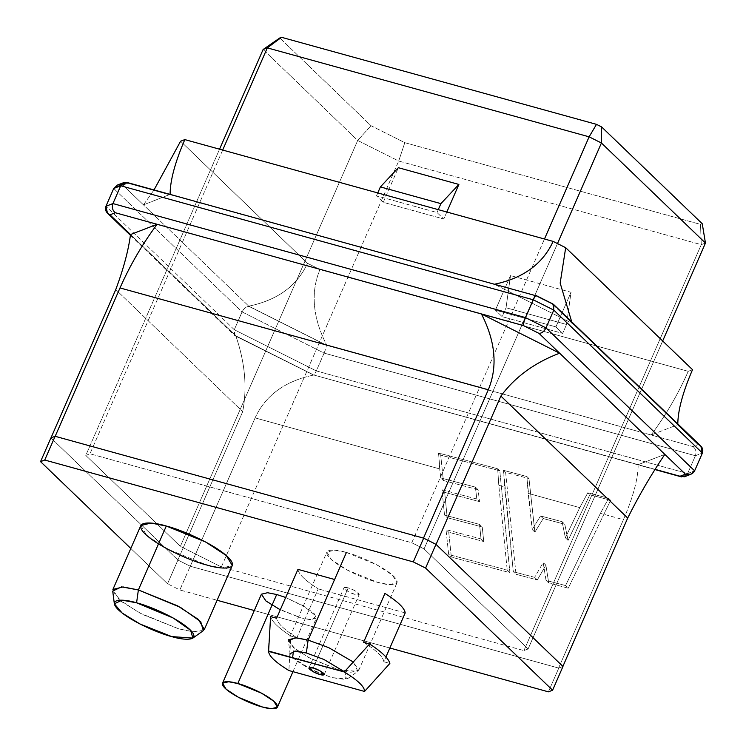 <?xml version="1.0" encoding="UTF-8"?>
<svg xmlns="http://www.w3.org/2000/svg" width="746" height="746" viewBox="0 0 746 746"><rect width="100%" height="100%" fill="white"/><g stroke="black" fill="none" stroke-linecap="round" stroke-linejoin="round"><path stroke-width="0.56" stroke-dasharray="3.73 2.8" d="M296.88 637.737C283.974 629.54 277.214 623.041 276.607 618.238C277.214 623.041 283.974 629.54 296.88 637.737L290.856 636.068C278.631 628.057 271.88 621.567 270.593 616.578C271.88 621.567 278.631 628.057 290.856 636.068L288.879 670.533L290.856 636.068L296.88 637.737L318.225 588.864L296.88 637.737M297.962 569.366C298.568 574.168 305.328 580.668 318.225 588.864C305.328 580.668 298.568 574.168 297.962 569.366L334.6 579.502M411.773 542.743L544.477 239L411.773 542.743L89.977 453.792L411.773 542.743L424.082 548.925L528.112 648.973L662.672 340.978L528.112 648.973L424.082 548.925L411.773 542.743M222.681 150.058L89.977 453.792L85.781 455.414L219.566 149.191L85.781 455.414L180.355 546.37L85.781 455.414L89.977 453.792L222.681 150.058M383.257 202.315L398.373 167.71L383.257 202.315L443.767 219.035L383.257 202.315L376.506 195.816L383.257 202.315M446.835 212.013L443.767 219.035L437.016 212.535L376.506 195.816L437.016 212.535L438.275 209.645L437.016 212.535L443.767 219.035L446.835 212.013M263.124 49.497L357.698 140.453L180.355 546.37L357.698 140.453L398.709 161.043L701.259 244.669L523.916 650.596L221.366 566.969L398.709 161.043L221.366 566.969L180.355 546.37L221.366 566.969L523.916 650.596L528.112 648.973L523.916 650.596L701.259 244.669L705.455 243.056L701.259 244.669L700.522 224.406L404.808 142.672L371.004 125.701L279.787 37.971L371.004 125.701L404.808 142.672L700.522 224.406L702.256 223.744L700.522 224.406L701.259 244.669L398.709 161.043L404.808 142.672L398.709 161.043L357.698 140.453L371.004 125.701L357.698 140.453L263.124 49.497M510.516 275.563L495.4 310.159L555.901 326.888L571.016 292.292L510.516 275.563L571.016 292.292L566.55 324.482L506.04 307.753L510.516 275.563L506.04 307.753L566.55 324.482L562.661 333.387L555.901 326.888L495.4 310.159L502.151 316.658L562.661 333.387L502.151 316.658L506.04 307.753L502.151 316.658L495.4 310.159L510.516 275.563M557.486 243.578L424.082 548.925L557.486 243.578M190.221 566.233L558.773 668.099L548.403 691.831L558.773 668.099L190.221 566.233L177.912 560.05L167.542 583.782L130.811 548.459L167.542 583.782L179.851 589.965L190.221 566.233L179.851 589.965L217.105 600.26L179.851 589.965L167.542 583.782L177.912 560.05L50.915 437.911L177.912 560.05L190.221 566.233M389.86 648.013L254.283 610.536L389.86 648.013M261.408 594.217L265.026 600.213L277.4 608.316L301.011 617.902L310.187 619.684L316.295 618.192L314.458 613.911L306.625 607.766L285.681 597.481L303.715 605.994L316.062 616.121L311.847 619.758L301.011 617.902L280.291 609.808M405.199 612.904L318.225 588.864L405.199 612.904M562.969 666.476L558.773 668.099L562.969 666.476M313.208 667.996L348.205 587.885L354.76 590.552L359.208 594.469L354.956 594.385L348.401 591.727L343.962 587.801L348.205 587.885L313.208 667.996M363.582 642.287C376.488 650.475 383.248 656.974 383.854 661.777L385.943 656.974L383.854 661.777C383.248 656.974 376.488 650.475 363.582 642.287M389.869 663.436L383.854 661.777L389.869 663.436M348.205 587.885C344.764 586.804 343.598 587.251 344.708 589.237C348.485 591.951 351.898 593.667 354.956 594.385C358.406 595.467 359.572 595.019 358.462 593.033C354.686 590.319 351.263 588.603 348.205 587.885M204.376 629.4L194.202 631.89L178.909 628.915L139.549 612.942L118.931 599.439L112.907 589.443M140.826 525.538L146.85 535.535L167.468 549.047L206.819 565.011L222.121 567.986L232.295 565.505M112.711 591.065L121.673 601.696L142.253 614.359L178.909 628.915L192.627 631.741L203.322 630.65M377.765 192.925L376.506 195.816L377.765 192.925M566.55 324.482L571.016 292.292L555.901 326.888L562.661 333.387L566.55 324.482M664.826 454.379L638.147 464.665L655.053 469.337L638.147 464.665C638.138 478.596 633.223 496.939 623.414 519.692L558.595 668.052L562.885 666.402L558.595 668.052L190.286 566.251L558.595 668.052L623.414 519.692L600.399 513.332L623.414 519.692C633.223 496.939 638.138 478.596 638.147 464.665L664.826 454.379M700.848 446.089L698.368 444.504L693.015 446.574L651.109 434.993C665.73 415.429 678.105 394.205 688.232 371.331L319.922 269.53L307.511 263.301L319.922 269.53C310.42 292.572 312.714 317.852 326.804 345.351C312.714 317.852 310.42 292.572 319.922 269.53L688.232 371.331C678.105 394.205 665.73 415.429 651.109 434.993L326.804 345.351L248.772 306.168C277.503 300.172 297.085 285.877 307.511 263.301L180.588 141.227L307.511 263.301C297.085 285.877 277.503 300.172 248.772 306.168L326.804 345.351L249.043 306.42L143.465 204.88L170.088 194.37L143.465 204.88L122.931 185.129L128.293 183.068L126.857 182.416M552.954 303.995L536.29 295.845L170.088 194.622L494.393 284.263L572.583 323.522L571.744 321.908L572.583 323.522L551.993 303.725L572.583 323.522L494.393 284.263L536.122 295.547M170.088 194.622L128.293 183.068L122.931 185.129L143.465 204.88L154.021 189.922L143.465 204.88L249.043 306.42L326.263 345.202L651.109 434.993L677.788 424.707L677.778 423.905L677.788 424.707L651.109 434.993L693.015 446.574L698.368 444.504L572.583 323.522L677.788 424.707M177.884 560.013L190.286 566.251L255.104 417.891L439.711 468.917L440.644 477.897L475.389 487.119L476.815 499.027L441.958 489.768L444.523 515.085L479.529 524.382L481.039 538.929L446.015 529.623L448.663 554.511L507.215 570.065L498.785 485.245L504.669 486.868L513.304 571.688L534.621 577.348L543.191 562.587L546.035 580.379L565.571 585.563L600.399 513.332L565.571 585.563L568.265 588.165L610.657 500.258L608.633 498.3L600.399 513.332L608.633 498.3L610.657 500.258L589.853 494.729L568.07 540.393L565.375 537.791L579.763 507.625L587.811 492.761L589.853 494.729L587.811 492.761L608.633 498.3L587.811 492.761L579.763 507.625L565.375 537.791L562.092 521.678L540.533 515.952L532.168 529.548L534.873 532.14L528.97 478.559L526.872 476.545L532.168 529.548L528.187 493.367L579.763 507.625L528.187 493.367L526.872 476.545L528.97 478.559L505.629 472.358L516.008 574.28L513.304 571.688L503.513 470.325L505.629 472.358L503.513 470.325L526.872 476.545L503.513 470.325L504.669 486.868L498.785 485.245L507.215 570.065L509.919 572.667L499.792 470.81L497.675 468.768L498.785 485.245L497.675 468.768L499.792 470.81L440.709 455.116L443.348 480.489L440.644 477.897L438.545 453.036L440.709 455.116L438.545 453.036L497.675 468.768L438.545 453.036L439.711 468.917L255.104 417.891C265.529 395.305 285.112 381.019 313.842 375.024L235.811 335.84C245.042 362.416 247.336 387.696 242.692 411.661L177.884 560.013L50.952 437.939L177.884 560.013L242.692 411.661L115.77 289.579L242.692 411.661C247.336 387.696 245.042 362.416 235.811 335.84L313.301 374.874L638.147 464.665L313.842 375.024C285.112 381.019 265.529 395.305 255.104 417.891L190.286 566.251L177.884 560.013M436.065 544.421L423.495 538.108L436.065 544.421M55.185 436.307L50.952 437.939L55.185 436.307M346.414 552.46C355.04 554.409 381.654 564.964 393.58 576.145C404.649 587.083 387.37 585.498 377.495 582.337C368.86 580.388 342.255 569.832 330.319 558.651C319.251 547.713 336.539 549.298 346.414 552.46L334.693 550.175L326.888 552.077L331.513 559.742L347.319 570.103L377.495 582.337L389.216 584.622L397.012 582.719L392.396 575.054L376.59 564.694L346.414 552.46M130.503 234.552L235.811 335.84L313.301 374.874L235.121 335.821L234.291 329.713L105.941 206.269L234.291 329.713L242.068 311.912L234.291 329.713L316.313 370.911L324.1 353.1L695.403 455.731L687.625 473.533L316.313 370.911L234.291 329.713L234.514 335.392L236.081 336.092L130.503 234.552M235.121 335.821L313.301 374.874C313.721 375.686 314.728 374.361 316.313 370.911L687.625 473.533L694.619 470.838L687.625 473.533L695.403 455.731L324.1 353.1L242.068 311.912L113.718 188.468L242.068 311.912L324.1 353.1L316.313 370.911C314.728 374.361 313.721 375.686 313.301 374.874L654.923 469.551M695.403 455.731L702.396 453.036L695.403 455.731C696.652 451.945 695.85 448.896 693.015 446.574C695.85 448.896 696.652 451.945 695.403 455.731M565.571 585.563L546.035 580.379L548.739 582.971L568.265 588.165L565.571 585.563M562.092 521.678L565.375 537.791L568.07 540.393L564.797 524.27L562.092 521.678L564.797 524.27L543.228 518.545L540.533 515.952L562.092 521.678M532.168 529.548L540.533 515.952L543.228 518.545L534.873 532.14L532.168 529.548M534.621 577.348L513.304 571.688L516.008 574.28L537.316 579.94L534.621 577.348L537.316 579.94L545.895 565.188L543.191 562.587L534.621 577.348M546.035 580.379L543.191 562.587L545.895 565.188L548.739 582.971L546.035 580.379M568.265 588.165L548.739 582.971L545.895 565.188L537.316 579.94L516.008 574.28L505.629 472.358L528.97 478.559L534.873 532.14L543.228 518.545L564.797 524.27L568.07 540.393L589.853 494.729L610.657 500.258L568.265 588.165M481.039 538.929L479.529 524.382L482.233 526.984L483.744 541.531L481.039 538.929L483.744 541.531L448.719 532.224L451.367 557.113L509.919 572.667L507.215 570.065L448.663 554.511L451.367 557.113L448.663 554.511L446.015 529.623L448.719 532.224L446.015 529.623L481.039 538.929M479.529 524.382L444.523 515.085L447.218 517.687L482.233 526.984L479.529 524.382M444.523 515.085L441.958 489.768L444.663 492.369L447.218 517.687L444.523 515.085M441.958 489.768L476.815 499.027L479.519 501.62L444.663 492.369L441.958 489.768M476.815 499.027L475.389 487.119L478.093 489.721L479.519 501.62L476.815 499.027M475.389 487.119L440.644 477.897L443.348 480.489L478.093 489.721L475.389 487.119M483.744 541.531L482.233 526.984L447.218 517.687L444.663 492.369L479.519 501.62L478.093 489.721L443.348 480.489L440.709 455.116L499.792 470.81L509.919 572.667L451.367 557.113L448.719 532.224L483.744 541.531M688.232 371.331L692.521 369.68L688.232 371.331M324.1 353.1C325.629 349.398 326.356 346.769 326.263 345.202C326.356 346.769 325.629 349.398 324.1 353.1M121.309 184.691L122.931 185.129L117.355 185.083M242.068 311.912C243.905 308.359 246.236 306.531 249.043 306.42C246.236 306.531 243.905 308.359 242.068 311.912M684.446 476.75L687.625 473.533L681.48 476.89M292.628 657.683L313.385 670.682L332.007 677.657L345.435 679.475L344.465 671.764L347.468 678.757L332.007 677.657L308.797 668.444L295.761 660.415L290.082 653.692L288.45 640.963L295.323 649.113L311.101 658.821L339.206 669.983L357.921 671.316L353.343 662.038L358.723 670.356L350.928 672.258L339.206 669.983L309.03 657.739L293.225 647.379L288.599 639.714L326.888 552.077M308.956 667.922L343.962 587.801M324.202 674.58L359.208 594.469M292.936 671.661L316.295 618.192M130.41 235.27L234.514 335.392M347.468 678.757L357.921 671.316M358.723 670.356L397.012 582.719"/><path stroke-width="1.12" d="M269.008 643.173L268.579 651.398L344.288 671.96L369.606 643.947L363.582 642.287L384.936 593.415C397.842 601.602 404.593 608.102 405.199 612.904C404.593 608.102 397.842 601.602 384.936 593.415L363.582 642.287L369.606 643.947C381.831 651.957 388.582 658.457 389.869 663.436L364.552 691.449L288.879 670.533C275.181 662.122 268.42 655.622 268.616 651.044C268.42 655.622 275.181 662.122 288.879 670.533L364.552 691.449C364.738 686.88 357.987 680.38 344.288 671.96C357.987 680.38 364.738 686.88 364.552 691.449L389.869 663.436C388.582 658.457 381.831 651.957 369.606 643.947L344.288 671.96L268.616 651.044L270.593 616.578L276.607 618.238L297.962 569.366L334.6 579.502M544.477 239L589.116 136.826L267.32 47.875L222.681 150.058L267.32 47.875L263.124 49.497L219.566 149.191L263.124 49.497L281.531 37.3L596.492 124.358L601.584 126.913L702.256 223.744L705.455 243.056L601.425 142.999L557.486 243.578L601.425 142.999L589.116 136.826L544.477 239M398.373 167.71L458.883 184.439L446.835 212.013L458.883 184.439L398.373 167.71L380.395 186.91L440.905 203.639L458.883 184.439L440.905 203.639L380.395 186.91L377.765 192.925L380.395 186.91L398.373 167.71M662.672 340.978L705.455 243.056L662.672 340.978M44.741 460.03L413.303 561.897L423.672 538.155L55.12 436.289L44.741 460.03L40.545 461.643L50.915 437.911L55.12 436.289L423.672 538.155L435.972 544.338L425.602 568.079L552.6 690.218L562.969 666.476L435.972 544.338L562.969 666.476L552.6 690.218L425.602 568.079L413.303 561.897L44.741 460.03L55.12 436.289L50.915 437.911L40.545 461.643L130.811 548.459L40.545 461.643L44.741 460.03M548.403 691.831L389.86 648.013L548.403 691.831L552.6 690.218L548.403 691.831M254.283 610.536L217.105 600.26L254.283 610.536M280.291 609.808L265.93 600.968L261.426 594.18L267.553 592.725L276.691 594.515L285.681 597.481L276.691 594.515L267.516 592.725L261.408 594.217L222.522 683.233L228.621 681.741L237.806 683.523L261.417 693.109L273.791 701.212L277.4 707.208L271.302 708.7L262.126 706.919L238.506 697.333L226.141 689.229L222.522 683.233M166.293 526.033C177.548 528.588 212.256 542.342 227.81 556.926C242.254 571.194 219.706 569.133 206.819 565.011C195.573 562.465 160.866 548.702 145.302 534.117C130.867 519.85 153.415 521.911 166.293 526.033L151 523.058L140.826 525.538L112.907 589.443L123.081 586.953L138.374 589.937L177.725 605.901L198.352 619.413L204.376 629.4L232.295 565.505L226.271 555.509L205.644 541.997L166.293 526.033L138.374 589.937L166.293 526.033M313.208 667.996L308.956 667.922L313.404 671.838L319.959 674.496L324.202 674.58L319.764 670.663L313.208 667.996C316.267 668.714 319.68 670.43 323.456 673.153C324.566 675.13 323.4 675.578 319.959 674.496C316.901 673.787 313.479 672.071 309.702 669.348C308.592 667.372 309.758 666.915 313.208 667.996M385.943 656.974L405.199 612.904L385.943 656.974M192.869 638.1L203.322 630.65L200.711 621.642L180.523 607.421L138.374 589.937L136.583 602.805C125.421 599.243 105.885 597.453 118.39 609.818C131.883 622.453 161.957 634.38 171.711 636.59C182.882 640.161 202.418 641.952 189.904 629.587C176.42 616.951 146.337 605.025 136.583 602.805L173.109 617.968L190.612 630.286L192.869 638.1L171.711 636.59L139.95 623.982L122.111 612.998L114.343 603.794L122.055 600.157L136.583 602.805L138.374 589.937L121.607 586.869L112.711 591.065L114.343 603.794M297.962 569.366L276.607 618.238L270.593 616.578L268.616 651.044M237.806 683.523L276.691 594.515L237.806 683.523C230.076 681.051 216.545 679.82 225.208 688.381C234.542 697.128 255.365 705.38 262.126 706.919C269.847 709.39 283.377 710.621 274.715 702.061C265.38 693.314 244.557 685.061 237.806 683.523M413.303 561.897L425.602 568.079L435.972 544.338L423.672 538.155L413.303 561.897M438.275 209.645L440.905 203.639L438.275 209.645M705.455 243.056L702.256 223.744L601.584 126.913L601.425 142.999L705.455 243.056M601.425 142.999L601.584 126.913L596.492 124.358L589.116 136.826L601.425 142.999M589.116 136.826L596.492 124.358L281.531 37.3L267.32 47.875L589.116 136.826M279.787 37.971L263.124 49.497L267.32 47.875L281.531 37.3L279.787 37.971M481.431 313.935L559.612 353.194L539.032 333.397L523.328 325.517L115.322 212.741L109.97 214.801L130.503 234.552L157.126 224.294C142.505 243.858 130.13 265.072 120.003 287.947L55.185 436.307L423.495 538.108L55.185 436.307L120.003 287.947L488.313 389.757L120.003 287.947C130.13 265.072 142.505 243.858 157.126 224.294L130.503 234.552C128.471 250.302 123.556 268.644 115.77 289.579C123.556 268.644 128.471 250.302 130.503 234.552L109.97 214.801L107.489 213.225L105.941 206.269L113.718 188.468L105.941 206.269L112.935 203.574L525.501 317.61L533.278 299.808L120.712 185.773L112.935 203.574L120.712 185.773L113.718 188.468L120.712 185.773L533.278 299.808L525.501 317.61L546.007 327.904L694.619 470.838L702.396 453.036L553.784 310.103L546.007 327.904L553.784 310.103L533.278 299.808L553.784 310.103L702.396 453.036L694.619 470.838L690.982 474.223L685.406 474.176L559.612 353.194C534.658 362.612 515.076 376.898 500.874 396.061L436.065 544.421L562.885 666.402L436.065 544.421L500.874 396.061L627.703 518.041L500.874 396.061C515.076 376.898 534.658 362.612 559.612 353.194L481.431 313.935C495.521 341.435 497.815 366.706 488.313 389.757C497.815 366.706 495.521 341.435 481.431 313.935L523.328 325.517C523.244 323.95 523.962 321.312 525.501 317.61L112.935 203.574L105.941 206.269C104.804 210.018 106.137 212.862 109.97 214.801L115.322 212.741C112.487 210.419 111.695 207.36 112.935 203.574C111.695 207.36 112.487 210.419 115.322 212.741L481.431 313.935M654.923 469.551L681.48 476.89L680.054 476.246L685.406 474.176L680.054 476.246L655.053 469.337L680.054 476.246L684.446 476.75L690.982 474.223M536.122 295.547L552.954 303.995L553.784 310.103L553.56 304.424L536.29 295.845C535.87 295.034 534.873 296.358 533.278 299.808C534.873 296.358 535.87 295.034 536.29 295.845L126.857 182.416L120.712 185.773L123.892 182.565L128.293 183.068L170.088 194.622C170.097 180.691 175.012 162.348 184.821 139.595C175.012 162.348 170.097 180.691 170.088 194.622M154.021 189.922L180.588 141.227L154.021 189.922M553.131 241.396L184.821 139.595L180.588 141.227L184.821 139.595L553.131 241.396C542.706 263.972 523.123 278.267 494.393 284.263C523.123 278.267 542.706 263.972 553.131 241.396L565.692 247.7L560.171 283.107L571.744 321.908L560.171 283.107L565.692 247.7L553.131 241.396M677.788 424.707C677.797 410.776 682.711 392.433 692.521 369.68L565.692 247.7L692.521 369.68C682.711 392.433 677.797 410.776 677.788 424.707L698.368 444.504C702.2 446.453 703.543 449.297 702.396 453.036L700.848 446.089L553.56 304.424M423.495 538.108L488.313 389.757L423.495 538.108M50.952 437.939L115.77 289.579L50.952 437.939M562.885 666.402L627.703 518.041C638.753 495.848 651.127 474.633 664.826 454.379C651.127 474.633 638.753 495.848 627.703 518.041L562.885 666.402M123.892 182.565L117.355 185.083L113.718 188.468L121.309 184.691M685.406 474.176C689.565 475.37 692.633 474.251 694.619 470.838L546.007 327.904C544.16 331.457 541.838 333.294 539.032 333.397L685.406 474.176M539.032 333.397C541.838 333.294 544.16 331.457 546.007 327.904L525.501 317.61C523.962 321.312 523.244 323.95 523.328 325.517L539.032 333.397M290.082 653.692L295.714 651.034L306.336 652.974L323.885 659.455L344.465 671.764L323.885 659.455L306.336 652.974L308.126 640.096L295.267 637.746L288.45 640.963M288.599 639.714L296.404 637.811L308.126 640.096L328.66 647.621L353.343 662.038L328.66 647.621L308.126 640.096L306.336 652.974L293.411 651.09L292.628 657.683M308.126 640.096L346.414 552.46L308.126 640.096M277.4 707.208L292.936 671.661M107.489 213.225L130.41 235.27"/></g></svg>

